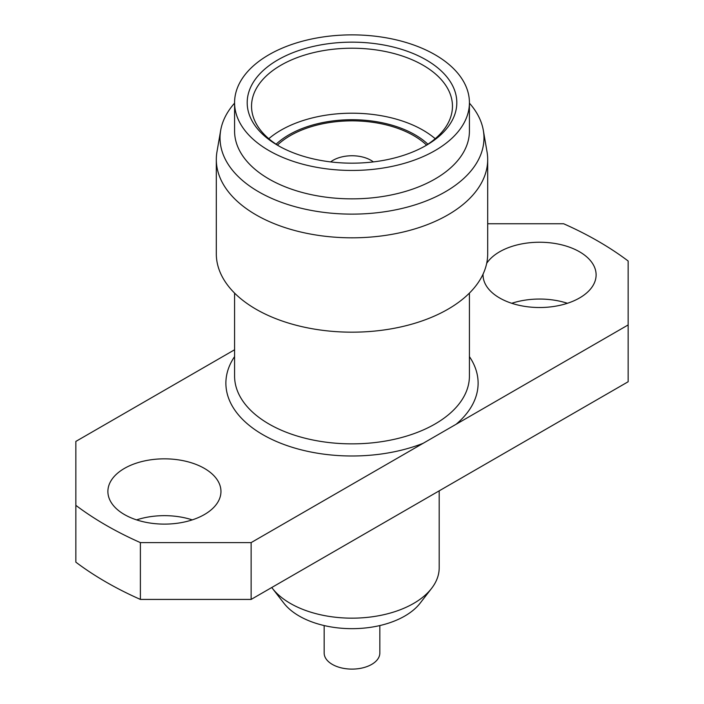 <?xml version="1.0" encoding="UTF-8"?>
<svg xmlns="http://www.w3.org/2000/svg" width="704" height="704" viewBox="0 0 704 704"><rect width="100%" height="100%" fill="white"/><g stroke="black" fill="none" stroke-linecap="round" stroke-linejoin="round"><path stroke-width="1.06" d="M324.166 625.557L324.166 653.039A27.834 16.069 -0 0 0 341.352 667.885A27.834 16.069 -0 0 0 371.677 664.4A27.834 16.069 -0 0 0 379.834 653.039L379.834 625.557M373.358 161.902A26.743 15.444 0 0 0 370.911 160.274A26.743 15.444 0 0 0 330.642 161.902M426.554 145.086A87.19 50.345 0 0 0 413.653 135.599A87.19 50.345 0 0 0 277.446 145.086M271.753 587.514A87.19 50.345 0 0 0 272.404 588.368A87.19 50.345 0 0 0 290.347 603.416A87.19 50.345 0 0 0 431.596 588.368A87.19 50.345 0 0 0 439.19 567.82L439.19 490.846M272.404 588.368L283.862 603.17A74.642 43.094 0 0 0 299.218 616.044A74.642 43.094 0 0 0 420.138 603.17L431.596 588.368M277.886 145.455A104.808 60.509 180 0 1 277.886 145.446A104.808 60.509 180 0 1 277.895 59.875A104.808 60.509 180 0 1 426.114 59.875A104.808 60.509 180 0 1 426.114 145.446A104.808 60.509 180 0 1 277.886 145.455M424.538 146.335A100.461 58.001 0 0 0 452.461 106.216A100.461 58.001 0 0 0 423.034 65.208A100.461 58.001 0 0 0 313.553 52.633A100.461 58.001 0 0 0 251.539 106.216A100.461 58.001 0 0 0 279.462 146.335M511.738 303.283A56.531 32.639 180 0 1 567.424 303.283M486.675 263.375A56.531 32.639 180 0 1 579.559 251.803A56.531 32.639 180 0 1 596.112 274.877A56.531 32.639 180 0 1 561.211 305.034A56.531 32.639 180 0 1 499.602 297.959A56.531 32.639 180 0 1 483.041 274.877A56.531 32.639 180 0 1 483.058 274.111M136.576 519.886A56.531 32.639 180 0 1 192.262 519.886M124.441 514.554A56.531 32.639 180 0 1 107.888 491.48A56.531 32.639 180 0 1 142.789 461.322A56.531 32.639 180 0 1 204.398 468.398A56.531 32.639 180 0 1 220.959 491.48A56.531 32.639 180 0 1 186.058 521.629A56.531 32.639 180 0 1 124.441 514.554M469.418 102.661L469.418 131.067A117.418 67.786 180 0 1 396.933 193.697A117.418 67.786 180 0 1 268.972 179.01A117.418 67.786 180 0 1 234.582 131.067L234.582 102.661A117.418 67.786 180 0 1 307.067 40.031A117.418 67.786 180 0 1 435.028 54.727A117.418 67.786 180 0 1 469.418 102.661A117.418 67.786 180 0 1 396.933 165.29A117.418 67.786 180 0 1 268.972 150.603A117.418 67.786 180 0 1 234.582 102.661M469.418 103.145A131.974 76.199 180 0 1 483.322 130.363A131.974 76.199 180 0 1 408.505 206.791A131.974 76.199 180 0 1 258.676 191.814A131.974 76.199 180 0 1 220.678 130.363A131.974 76.199 180 0 1 234.582 103.145M268.787 138.706A100.461 58.001 180 0 1 423.034 130.187A100.461 58.001 180 0 1 435.213 138.706M483.322 130.363L487.01 151.694A135.687 78.338 180 0 1 487.687 159.474L487.687 253.845A135.687 78.338 180 0 1 403.92 326.216A135.687 78.338 180 0 1 256.054 309.232A135.687 78.338 180 0 1 216.313 253.845L216.313 159.474A135.687 78.338 180 0 1 216.99 151.694L220.678 130.363M487.687 159.474A135.687 78.338 180 0 1 403.92 231.854A135.687 78.338 180 0 1 256.054 214.87A135.687 78.338 180 0 1 216.313 159.474M487.687 223.749L563.614 223.749A347.908 200.86 180 0 1 598.004 241.146A347.908 200.86 180 0 1 628.153 261.008L628.153 381.753L251.126 599.421L140.386 599.421A347.908 200.86 180 0 1 75.847 562.162L75.847 441.417L234.582 349.774M276.091 144.206A89.153 51.471 180 0 1 415.043 134.798A89.153 51.471 180 0 1 427.909 144.206M251.126 599.421L251.126 542.608L140.386 542.608A347.908 200.86 180 0 1 75.847 505.349M251.126 542.608L423.148 443.3A126.113 72.811 180 0 1 262.821 434.667A126.113 72.811 180 0 1 234.582 356.611M469.418 356.611A126.113 72.811 180 0 1 456.13 424.257L628.153 324.94M456.13 424.257L423.148 443.3M140.386 599.421L140.386 542.608M234.582 293.093L234.582 376.077A117.418 67.786 0 0 0 268.972 424.01A117.418 67.786 0 0 0 396.933 438.706A117.418 67.786 0 0 0 469.418 376.077L469.418 293.093"/></g></svg>

